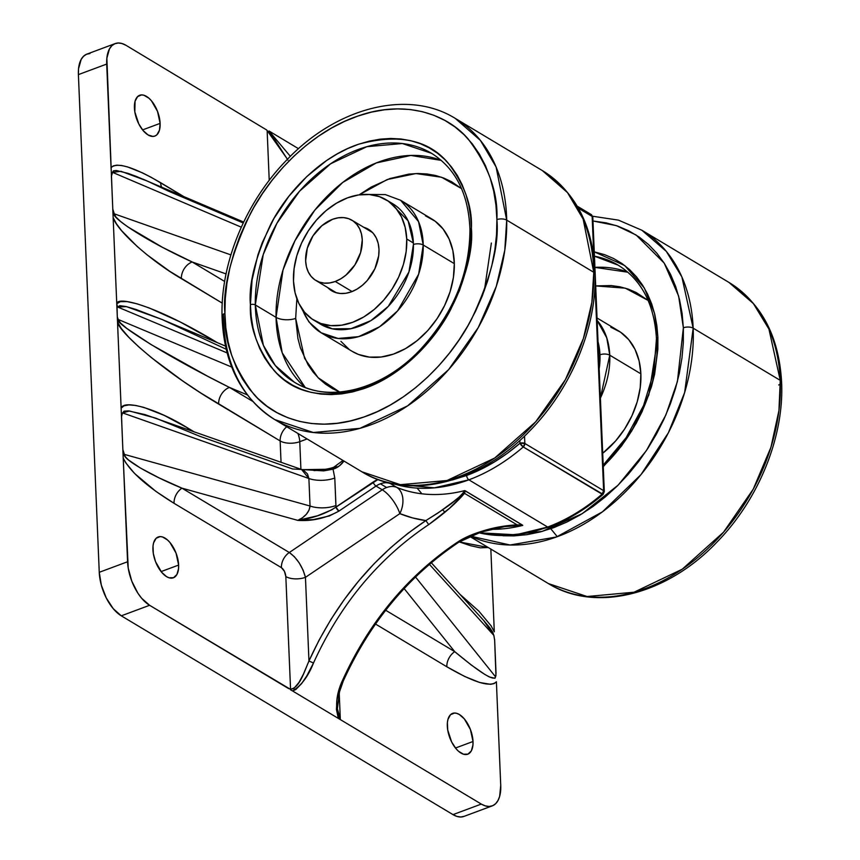 <?xml version="1.0" encoding="UTF-8"?>
<svg xmlns="http://www.w3.org/2000/svg" width="860" height="860" viewBox="0 0 860 860"><rect width="100%" height="100%" fill="white"/><g stroke="black" fill="none" stroke-linecap="round" stroke-linejoin="round"><path stroke-width="1.29" d="M302.505 309.579A77.249 56.029 120.9 0 0 321.188 332.788L352.288 351.417A77.249 56.029 -59.1 0 0 419.175 338.926A77.249 56.029 -59.1 0 0 454.327 263.644L423.227 245.014A77.249 56.029 120.9 0 1 388.086 320.285A77.249 56.029 120.9 0 1 321.188 332.788L338.13 338.464L358.642 336.636L379.615 326.746L397.653 310.825L418.648 274.168L423.227 245.014A7.02 3.16 178.9 0 0 413.423 244.487L408.919 271.986L388.301 306.364L370.832 320.662L350.998 328.681L332.25 328.81L317.447 322.113M340.238 392.267L332.53 388.656L325.381 384.044L318.877 378.486L313.083 372.025L308.041 364.737L300.43 347.924L297.936 338.571L295.668 318.415L296.861 298.732L295.668 318.415A14.04 6.321 -1.1 0 1 276.049 317.362L283.004 270.019L295.002 240.66L314.867 210.055L342.742 182.438L376.282 162.938L410.844 155.445L441.32 160.401A133.429 96.782 -59.1 0 0 330.756 192.758A133.429 96.782 -59.1 0 0 276.049 317.362L255.312 304.935A133.429 96.782 120.9 0 1 316.029 174.902A133.429 96.782 120.9 0 1 431.559 153.327L402.319 143.523L366.876 146.684L330.648 163.755L299.506 191.253L276.92 223.277L263.224 254.581L255.312 304.935A3.515 1.58 178.9 0 0 250.41 304.666C249.357 326.424 257.204 348.343 273.964 370.402C293.744 393.45 323.532 399.577 363.329 388.795C400.846 376.336 434.321 341.485 450.748 309.374C466.41 276.125 473.29 249.131 471.398 228.384A3.515 1.58 178.9 0 0 469.958 229.684A3.515 1.58 -1.1 0 1 471.398 228.384L469.743 252.969L467.346 265.525L459.487 290.529L447.856 314.61L440.75 326.015L424.302 346.999L405.425 364.887L384.839 379.002L374.143 384.463L363.329 388.795L352.482 391.945L341.721 393.88L331.154 394.6L320.855 394.084L310.954 392.332L301.537 389.376L292.679 385.237L284.488 379.948L277.027 373.573L270.373 366.166L264.6 357.803L259.752 348.558L255.871 338.517L253.001 327.789L251.184 316.469L250.41 304.666L252.055 280.081L257.892 254.979L262.311 242.531L273.953 218.44L288.928 196.209L306.676 176.676L326.51 160.594L336.969 154.048L347.655 148.587L358.48 144.265L369.316 141.115L380.077 139.169L390.655 138.449L400.943 138.976L410.854 140.718L420.271 143.674L429.118 147.823L437.321 153.101L444.77 159.476L451.425 166.883L457.208 175.257L462.056 184.502L465.937 194.532L468.797 205.271L470.624 216.591L471.398 228.384C472.452 206.626 464.594 184.717 447.845 162.658C428.065 139.61 398.277 133.472 358.48 144.265C320.963 156.724 287.487 191.565 271.05 223.675C255.399 256.925 248.518 283.929 250.41 304.666A3.515 1.58 -1.1 0 1 255.312 304.935L276.049 317.362A133.429 96.782 -59.1 0 0 305.236 387.484L282.22 352.847L276.049 317.362A14.04 6.321 178.9 0 0 295.668 318.415L304.612 358.394L318.114 377.723L339.646 392.031M461.562 188.609L441.535 177.246L415.96 173.559L387.269 179.514L359.104 194.865L371.133 187.104L389.881 178.568L408.715 174.128L417.938 173.505L426.904 173.956L435.547 175.483L443.76 178.063L451.478 181.675L461.562 188.609M294.389 382.216L275.297 365.521L263.386 345.322L255.312 304.935A133.429 96.782 120.9 0 0 294.389 382.216A133.429 96.782 120.9 0 0 409.919 360.63A133.429 96.782 120.9 0 0 470.635 230.609A3.515 1.58 -1.1 0 1 469.958 229.684C469.592 274.265 452.854 314.427 419.744 350.171C381.528 390.365 328.154 403.523 294.389 382.216M274.802 419.605C241.273 398.094 223.686 363.587 222.041 316.093C220.59 262.547 246.1 201.337 286.982 159.756C336.744 107.317 408.016 88.967 455.295 118.422A175.558 127.344 120.9 0 1 506.701 220.117L593.776 272.298L506.701 220.117L496.091 166.969L480.407 140.395L455.295 118.422L542.37 170.602L567.482 192.575L583.166 219.15L593.776 272.298A175.558 127.344 -59.1 0 0 542.37 170.602C575.899 192.113 593.486 226.61 595.131 274.114A7.02 3.16 178.9 0 0 593.776 272.298A7.02 3.16 -1.1 0 1 595.131 274.136C596.582 327.66 571.072 388.87 530.19 430.452C480.428 482.89 409.156 501.24 361.877 471.785A175.558 127.344 -59.1 0 0 513.893 443.384A175.558 127.344 -59.1 0 0 593.776 272.298L591.884 302.301L583.37 338.55L565.353 379.733L535.64 421.873L494.661 458.058L446.996 480.525L400.362 484.674L361.877 471.785L274.802 419.605L313.287 432.494L359.921 428.344L407.586 405.877L448.565 369.692L478.278 327.552L496.295 286.369L504.809 250.12L506.701 220.117A7.02 3.16 178.9 0 0 496.897 219.59C499.23 245.111 490.759 278.339 471.484 319.264C451.263 358.781 410.059 401.674 363.887 417.014C317.738 433.537 275.404 419.487 253.904 394.375C233.275 367.22 223.611 340.248 224.911 313.47A7.02 3.16 178.9 0 0 222.041 316.071A7.02 3.16 -1.1 0 1 224.911 313.47C222.579 287.939 231.05 254.71 250.325 213.796C270.545 174.268 311.739 131.386 357.921 116.046C404.071 99.513 446.394 113.574 467.904 138.686C488.523 165.84 498.187 192.801 496.897 219.59A7.02 3.16 -1.1 0 1 506.701 220.117A175.558 127.344 120.9 0 1 426.818 391.203A175.558 127.344 120.9 0 1 274.802 419.605A175.558 127.344 120.9 0 1 223.396 317.91A175.558 127.344 120.9 0 1 223.353 314.201L223.396 317.91A7.02 3.16 -1.1 0 1 222.041 316.071M394.493 484.04L434.472 487.846L468.872 479.826A3.515 1.795 -110.4 0 1 466.668 475.472L452.296 479.977L466.668 475.472A3.515 1.795 69.6 0 0 468.872 479.826L547.659 527.04A172.054 124.797 -59.1 0 0 602.043 494.167L523.256 446.953A172.054 124.797 120.9 0 1 468.872 479.826A172.054 124.797 120.9 0 1 394.493 484.04M478.912 532.781A172.054 124.797 -59.1 0 0 547.659 527.04L468.872 479.826A172.054 124.797 -59.1 0 0 523.256 446.953L603.096 494.382A3.515 1 -130.8 0 1 602.043 494.167A172.054 124.797 120.9 0 1 547.659 527.04L515.817 534.791L478.912 532.781M122.636 412.918L308.89 478.504L307.493 473.967L303.924 470.56L301.666 469.517L144.921 414.574L128.323 410.876L124.023 411.177L122.636 412.918L308.89 478.504L301.537 469.474L292.647 468.979L199.466 436.171L155.649 418.111L129.409 410.972L122.636 412.918L121.507 415.606L122.862 449.543L124.377 454.402C122.496 458.842 150.306 475.161 181.933 488.158L297.786 520.375L313.373 519.601L329.326 515.957L338.904 511.109L335.97 507.142C325.284 513.936 312.556 518.343 297.786 520.375C312.072 521.343 325.789 518.258 338.904 511.109L376.035 486.061A21.07 15.287 120.9 0 1 380.399 483.793A21.07 15.287 120.9 0 1 390.504 483.632L396.718 487.351A21.07 15.287 -59.1 0 0 386.624 487.523L380.399 483.793A21.07 15.287 120.9 0 1 390.504 483.632L396.718 487.351A172.054 124.797 -59.1 0 0 464.712 490.598L522.719 525.32M504.239 526.696L518.698 525.03L522.762 525.385A172.054 124.797 120.9 0 1 491.017 529.319A172.054 124.797 120.9 0 0 522.762 525.385L517.075 524.837L464.475 493.317L465.325 490.856L522.396 525.062L517.075 524.837C495.242 526.073 475.472 531.781 457.756 541.983C407.704 575.48 369.284 621.619 342.506 680.421C336.432 693.364 335.067 706.038 338.399 718.433L481.31 804.078L452.994 814.613A35.109 17.909 69.6 0 0 463.938 816.419L492.242 805.884A35.109 17.909 -110.4 0 1 481.31 804.078L292.518 690.935C301.215 685.753 308.202 676.444 313.481 663.028L308.955 660.996L303.322 674.39L298.947 682.432L293.722 688.666L290.551 689.107L285.832 576.576C285.402 572.534 283.929 569.557 281.413 567.654A14.04 10.191 120.9 0 1 289.304 552.507C297.044 558.108 302.419 566.385 305.45 577.329A14.04 6.493 -2.4 0 1 285.832 576.576L290.551 689.107C299.334 688.193 304.171 671.972 308.955 660.996L313.481 663.028C340.259 604.225 378.679 558.086 428.731 524.589L425.85 520.59C375.078 554.549 336.12 601.355 308.955 660.996L319.243 639.818L331.014 619.318L344.15 599.71L358.534 581.145L374.035 563.805L390.526 547.831L407.855 533.383L425.85 520.59L412.52 517.903L399.835 513.635L305.45 577.329L303.085 570.115L299.183 562.87L294.346 556.678L289.304 552.507A14.04 10.191 -59.1 0 0 281.413 567.654L174.042 503.304C146.759 486.47 129.817 471.409 123.216 458.122L127.57 561.763L99.255 572.298L78.4 74.605L106.704 64.07L111.047 167.7C116.842 161.841 133.354 166.829 160.605 182.685A14.04 10.191 -59.1 0 0 161.669 187.125A14.04 10.191 120.9 0 1 160.605 182.685L183.567 196.446L151.36 177.397L142.674 172.957L127.678 166.948L121.679 165.507L116.852 165.152L113.283 165.883L111.047 167.7L111.316 171.968L106.855 58.243L109.478 48.88L111.854 45.709L114.831 43.731L118.304 43L122.109 43.559L126.13 45.386L266.697 130L126.13 45.386A35.109 17.909 -110.4 0 0 115.197 43.581L86.881 54.116A35.109 17.909 69.6 0 0 78.4 74.605L106.704 64.07A35.109 17.909 -110.4 0 1 115.197 43.581M442.513 509.873L445.104 512.141M548.766 527.212A3.515 1.795 -110.4 0 1 547.659 527.04A3.515 1.795 69.6 0 0 548.766 527.212M600.387 398.105L609.761 355.18A7.02 3.246 177.6 0 0 599.957 354.804A70.219 50.934 120.9 0 1 599.162 368.865L599.957 354.804A7.02 3.246 -2.4 0 1 609.761 355.18A77.249 56.029 120.9 0 1 600.387 398.105M610.804 327.208L620.597 332.207L628.778 339.7L635.024 349.386L639.109 360.91L640.861 373.81L609.761 355.18L640.861 373.81L640.227 387.613L637.217 401.77L631.96 415.735L624.65 428.989L615.567 441.008L602.699 453.274A77.249 56.029 -59.1 0 0 640.861 373.81A77.249 56.029 -59.1 0 0 618.297 330.724L597.034 317.985M473.021 741.503L455.477 748.028L473.021 741.503A21.769 11.105 -110.4 0 1 467.765 754.198A21.769 11.105 -110.4 0 1 454.704 747.007A21.769 11.105 -110.4 0 1 447.318 726.098A21.769 11.105 -110.4 0 1 452.575 713.391A21.769 11.105 -110.4 0 1 465.647 720.594A21.769 11.105 -110.4 0 1 473.021 741.503L470.409 729.484L464.346 718.928L459.358 714.509L456.875 713.381L454.51 713.037L450.511 714.714L447.985 719.304L447.404 722.486L447.727 730.011L451.65 741.986L456.004 748.673L458.455 751.21L463.475 754.22L467.98 754.112L471.312 750.92L472.935 745.115L473.021 741.503M178.633 565.074L161.089 571.599L178.633 565.074A21.769 11.105 -110.4 0 1 173.376 577.78A21.769 11.105 -110.4 0 1 160.315 570.578A21.769 11.105 -110.4 0 1 152.929 549.669A21.769 11.105 -110.4 0 1 158.186 536.973A21.769 11.105 -110.4 0 1 171.258 544.165A21.769 11.105 -110.4 0 1 178.633 565.074L176.02 553.066L169.957 542.499L167.496 539.962L162.486 536.952L160.121 536.608L156.122 538.285L153.596 542.875L153.016 546.057L153.338 553.582L155.542 561.677L161.605 572.244L166.593 576.662L169.087 577.791L173.591 577.683L176.924 574.491L178.547 568.686L178.633 565.074M160.121 123.378L142.577 129.903L160.121 123.378A21.769 11.105 -110.4 0 1 154.864 136.073A21.769 11.105 -110.4 0 1 141.792 128.871A21.769 11.105 -110.4 0 1 134.418 107.962A21.769 11.105 -110.4 0 1 139.675 95.267A21.769 11.105 -110.4 0 1 152.747 102.469A21.769 11.105 -110.4 0 1 160.121 123.378L157.509 111.359L151.446 100.803L148.984 98.255L143.964 95.256L141.599 94.901L137.611 96.589L135.084 101.168L134.816 111.875L138.75 123.861L143.093 130.537L148.081 134.956L152.94 136.439L155.079 135.987L156.928 134.751L159.455 130.172L160.121 123.378M594.916 267.374L627.908 272.222A133.429 96.782 -59.1 0 0 594.916 267.374M648.139 300.43L625.317 288.164L595.69 285.907L611.32 285.574L620.049 286.832L628.37 289.154L636.217 292.518L648.139 300.43M594.443 256.183A133.429 96.782 120.9 0 1 618.146 265.138L594.443 256.183M603.268 466.7L631.692 431.053L648.838 394.923L657.889 337.27A3.515 1.623 177.6 0 0 656.449 338.646A3.515 1.623 -2.4 0 1 657.889 337.27L657.857 349.364L654.611 374.261L651.428 386.828L642.108 411.596L636.056 423.561L621.457 446.071L603.268 466.7M470.269 536.102L510.066 545.004L556.474 536.973L602.43 511.84L640.99 474.623L668.392 432.763L684.657 392.493L693.171 328.176A7.02 3.246 177.6 0 0 683.367 327.8L677.411 381.517L665.909 414.885L646.387 450.618L618.071 485.19L582.134 513.721L542.101 531.426L503.025 535.759L514.033 535.898L527.115 534.651L540.392 531.888L553.743 527.653L567.03 521.977L580.134 514.925L592.916 506.551L605.268 496.94L617.061 486.19L628.176 474.408L638.529 461.691L647.988 448.178L656.492 433.988L663.942 419.261L670.273 404.146L675.422 388.785L679.336 373.315L681.98 357.9L683.324 342.678L683.367 327.8A7.02 3.246 -2.4 0 1 693.171 328.176A175.558 127.344 120.9 0 1 619.877 497.22A175.558 127.344 120.9 0 1 470.269 536.102M780.246 380.356L693.171 328.176L780.246 380.356L778.945 410.532L770.958 447.221L753.263 489.136L723.539 532.189L682.216 569.223L634.067 592.207L587.068 596.517L548.454 583.607A175.558 127.344 -59.1 0 0 702.007 553.872A175.558 127.344 -59.1 0 0 780.246 380.356A7.02 3.246 -2.4 0 1 781.6 382.195A7.02 3.246 177.6 0 0 780.246 380.356A175.558 127.344 -59.1 0 0 728.957 282.424L753.403 303.591L768.937 329.09L780.246 380.356M778.73 384.947A7.02 3.246 177.6 0 0 780.364 384.119A7.02 3.246 -2.4 0 1 778.73 384.947M335.26 281.478L352.073 291.562L335.26 281.478L340.754 278.833L345.989 275.082L354.89 264.923L360.609 252.55L362.264 239.843L361.458 233.974L359.609 228.738L356.76 224.342L353.051 220.934L348.59 218.666L343.581 217.612L338.195 217.816L332.648 219.268A35.109 25.467 120.9 0 1 351.998 220.257A35.109 25.467 120.9 0 1 360.834 251.743A35.109 25.467 120.9 0 1 335.26 281.478A35.109 25.467 120.9 0 1 315.899 280.489A35.109 25.467 120.9 0 1 307.074 249.002A35.109 25.467 120.9 0 1 332.648 219.268L321.909 225.664L313.008 235.823L307.3 248.207L305.644 260.902L306.44 266.772L308.299 272.007L311.137 276.415L314.857 279.822L319.307 282.091L324.327 283.144L329.702 282.94L335.26 281.478M371.649 231.673A35.819 25.983 -59.1 0 0 370.413 231.297M363.78 227.32A35.819 25.983 120.9 0 1 368.531 229.351A35.819 25.983 120.9 0 1 378.991 249.325L378.701 255.721L374.874 268.761L367.274 280.478L362.404 285.273L357.061 289.089L351.45 291.798L345.795 293.281L340.302 293.486L335.185 292.411L327.681 287.552A35.819 25.983 120.9 0 0 331.713 290.787A35.819 25.983 120.9 0 0 363.038 284.724A35.819 25.983 120.9 0 0 378.991 249.325L378.185 243.337L376.293 238.005L373.39 233.511L369.596 230.039L363.78 227.32M314.018 320.307L320.662 324.274A70.219 50.934 -59.1 0 0 381.464 312.922A70.219 50.934 -59.1 0 0 413.423 244.487A70.219 50.934 -59.1 0 0 413.37 242.982L406.737 239.005A70.219 50.934 120.9 0 1 375.444 308.407A70.219 50.934 120.9 0 1 314.018 320.307A70.219 50.934 120.9 0 1 293.507 281.134L295.098 292.862L298.818 303.333L304.494 312.148L311.933 318.952L320.834 323.5L330.863 325.607L341.635 325.188L352.729 322.274L363.726 316.974L374.197 309.482L383.743 300.086L391.999 289.164L398.642 277.113L403.426 264.418L406.156 251.55L406.737 239.005L405.146 227.276L401.426 216.795L395.75 207.991L388.312 201.186L379.41 196.639L369.381 194.532L358.609 194.94L347.515 197.854L336.518 203.164L326.048 210.646L316.502 220.042L308.245 230.975L301.602 243.014L296.818 255.721L294.088 268.589L293.507 281.134A70.219 50.934 120.9 0 1 324.8 211.721A70.219 50.934 120.9 0 1 386.226 199.832A70.219 50.934 120.9 0 1 406.737 239.005L413.37 242.982A70.219 50.934 -59.1 0 0 392.859 203.809L386.226 199.832M334.314 291.529A35.819 25.983 -59.1 0 0 335.239 292.432M469.657 536.371L548.454 583.607C595.797 613.105 667.188 594.658 716.961 542.079C758.735 499.52 784.298 436.504 781.6 382.173C779.053 336.454 761.508 303.204 728.957 282.424L641.883 230.244A175.558 127.344 120.9 0 1 693.171 328.176L681.872 276.909L666.328 251.4L641.883 230.244L618.469 220.138L592.583 216.225M592.97 220.999L616.287 225.61L636.12 235.017L664.232 263.16L678.637 296.087L683.367 327.8L682.098 313.406L679.529 299.635L675.702 286.627L670.628 274.501L664.371 263.386L656.986 253.367L648.558 244.552L639.141 237.027L628.853 230.856L617.77 226.115L606.02 222.837L592.97 220.999M594.26 251.84L604.591 254.657L613.599 258.516L621.963 263.525L629.606 269.631L636.454 276.802L642.452 284.94L647.537 293.98L651.654 303.827L654.772 314.394L656.857 325.585L657.889 337.27L654.481 313.19L644.355 288.025L624.747 265.568L594.26 251.84M603.247 466.313A133.429 96.782 120.9 0 0 657.126 339.571A3.515 1.623 -2.4 0 1 656.449 338.646M121.131 408.167L117.519 322.038L121.131 408.167C123.904 399.147 157.358 409.091 187.63 427.936L164.281 415.412L143.878 407.404L135.579 405.425L128.893 404.888L124.023 405.812L121.131 408.167L121.486 416.735L121.195 409.317M117.54 306.773L116.756 303.795L117.519 322.038L121.475 328.713L128.602 337.055L138.664 346.795L151.317 357.588L182.696 380.948L200.38 392.73L280.145 440.933L281.037 462.261L280.145 440.933A14.04 10.191 120.9 0 1 286.745 426.753A14.04 10.191 -59.1 0 0 280.145 440.933A14.04 6.493 177.6 0 0 299.764 441.685A14.04 6.493 -2.4 0 1 280.145 440.933L218.633 404.071C160.669 369.703 118.433 331.261 117.519 322.038L117.315 317.017L118.228 319.479C113.079 321.231 157.186 351.364 229.437 387.419A14.04 10.191 -59.1 0 0 218.633 404.071A14.04 10.191 120.9 0 1 229.437 387.419L252.582 401.287L229.437 387.419L247.261 394.88L229.437 387.419L207.83 376.347L151.016 344.537L126.85 328.466L120.454 322.973L118.228 319.479L231.705 367.059L118.228 319.479L117.347 317.039M193.403 431.397L187.63 427.936L193.403 431.397M297.872 433.429A14.04 7.159 -110.4 0 1 299.764 441.685L300.914 469.259L299.764 441.685A14.04 7.159 69.6 0 0 297.872 433.429M243.24 222.966L169.506 191.587L147.017 180.923L121.045 171.301L112.552 172.365L111.413 176.289L116.756 303.795C116.831 295.98 153.542 304.289 216.032 341.861L180.224 321.984L149.242 307.966L136.858 303.752L127.119 301.623L120.346 301.634L116.756 303.795L113.144 217.655L116.39 223.697L121.582 230.652L137.127 246.433L147.006 254.775L169.463 271.126L222.256 303.139L181.374 278.629C151.156 261.236 116.842 230.566 113.144 217.655L112.843 210.249M226.137 349.214L161.959 319.447L126.377 306.612L117.702 307.041L227.061 352.89L117.702 307.041L119.733 305.676L125.936 306.504L136.073 309.482L161.959 319.447L225.427 346.053M217.462 342.721L216.032 341.861L217.462 342.721M114.068 213.495L112.789 209.087L114.294 213.839C110.768 216.505 141.287 238.65 192.167 261.977A14.04 10.191 -59.1 0 0 181.374 278.629A14.04 10.191 120.9 0 1 192.167 261.977L224.653 281.446L192.167 261.977L226.062 273.91L192.167 261.977L162.529 247.368L127.624 226.771L120.379 221.321L115.885 216.956L114.294 213.839L230.888 254.893L114.294 213.839M112.789 209.087L111.316 171.968L111.413 176.289L112.337 172.58M488.243 547.508L459.262 541.908L470.581 545.713L480.321 547.841L488.243 547.508M495.564 676.852L415.509 576.995L495.564 676.852L494.952 678.282L489.318 676.949L484.459 674.218L471.269 664.995L454.725 651.643L385.688 610.267L454.725 651.643L404.157 588.573L454.725 651.643A14.04 10.191 -59.1 0 0 446.834 666.779L464.765 676.508L479.762 682.517L490.598 684.313L494.156 683.582L496.392 681.765L500.735 785.395L496.392 681.765C490.598 687.634 474.086 682.636 446.834 666.779A14.04 10.191 120.9 0 1 454.725 651.643C480.557 673.133 494.167 681.529 495.564 676.852L496.026 673.176L494.618 639.216M493.941 635.755L494.661 640.378L493.823 635.368L483.739 620.565L431.279 562.709M302.731 469.646L333.056 469.184L334.787 478.02A21.07 9.739 -2.4 0 1 308.89 478.504A21.07 9.739 177.6 0 0 334.787 478.02L335.948 505.54A21.07 9.739 -2.4 0 1 310.041 506.024A21.07 9.739 177.6 0 0 335.948 505.54L335.97 507.142A3.515 1.311 56 0 0 338.904 511.109L376.035 486.061A3.515 1.311 -124 0 1 373.1 482.084L331.756 509.851L317.437 515.807L297.786 520.375C305.192 516.892 309.277 512.108 310.041 506.024L308.89 478.504L310.041 506.024L124.377 454.402L125.388 456.8L128.463 459.939L140.384 468.023L158.874 477.773L181.933 488.158A14.04 10.191 -59.1 0 0 174.042 503.304A14.04 10.191 120.9 0 1 181.933 488.158L297.786 520.375L302.548 517.731L306.44 514.194L309.03 510.141L310.041 506.024L124.377 454.402L122.862 449.543L123.216 458.122L121.486 416.735L122.399 413.155M494.296 631.81L490.834 549.067L494.296 631.81L491.049 625.768L478.869 611.159L459.874 594.238M597.13 320.436A77.249 56.029 120.9 0 1 609.761 355.18L606.784 337.894L597.13 320.436M181.933 488.158L289.304 552.507L382.248 489.791A21.07 7.858 -124 0 1 399.835 513.635A21.07 7.858 56 0 0 382.248 489.791L289.304 552.507L181.933 488.158M187.77 429.419A14.04 10.191 120.9 0 1 187.63 427.936M301.666 469.517L323.65 470.882L333.056 469.184L333.906 467.141A3.515 1.795 69.6 0 0 333.056 469.184L334.572 468.625A3.515 1.795 -110.4 0 1 335.421 466.571A3.515 1.795 -110.4 0 1 336.518 466.754M307.106 438.955L299.764 441.685L307.106 438.955M117.057 305.623L117.272 316.243M166.464 321.361L161.959 319.447M112.552 172.365L241.294 227.169L112.552 172.365L113.402 170.85L116.326 170.506L128.032 173.365L136.504 176.494L243.681 222.041M146.415 180.654L142.857 179.117M286.95 158.519L267.137 130.537L269.223 180.353L267.137 130.537L273.523 137.718L287.96 160.164M494.661 640.378L495.951 675.637M493.823 635.368L429.387 564.321L493.823 635.368L492.662 632.1L489.404 627.273L483.739 620.554M446.834 666.779L375.508 624.038L446.834 666.779M337.313 708.511L340.302 718.928L339.216 692.966L340.302 718.928L338.163 715.294L337.335 709.091M464.292 816.269L460.831 817L457.015 816.441L452.994 814.613L481.31 804.078L485.33 805.906L489.136 806.465L492.608 805.745L495.586 803.756L497.962 800.585L499.66 796.36L500.735 785.395A35.109 17.909 -110.4 0 1 492.242 805.884M290.121 689.129L149.597 605.289L121.292 615.824L149.597 605.289A35.109 17.909 -110.4 0 1 127.57 561.763L99.255 572.298A35.109 17.909 69.6 0 0 121.292 615.824L452.994 814.613L121.292 615.824L113.262 608.697L106.253 597.926L101.329 585.144L99.255 572.298L78.4 74.605L78.54 68.768L81.162 59.415L83.549 56.244L86.527 54.255L89.988 53.535M288.637 688.613L149.597 605.289L141.567 598.173L137.858 593.142L131.784 581.134L128.215 568.073L123.216 458.122L125.721 462.777L134.59 473.505L156.025 491.479L174.042 503.304L281.413 567.654L284.423 571.287L285.832 576.576A14.04 6.493 177.6 0 0 305.45 577.329L308.955 660.996L305.45 577.329L399.835 513.635A21.07 14.416 112.3 0 0 396.718 487.351A21.07 14.416 -67.7 0 1 399.835 513.635A193.113 140.083 120.9 0 0 425.85 520.59L428.731 524.589L449.5 508.26L464.475 493.317L517.075 524.837L501.283 526.729L485.921 530.082C474.236 533.329 464.841 537.296 457.756 541.983L458.864 542.165L457.756 541.983C407.704 575.48 369.284 621.619 342.506 680.421L339.119 689.774L337.012 699.545L336.421 709.446L338.399 718.433L292.518 690.935L295.797 689.537L301.613 683.603L306.773 675.96L313.481 663.028C340.259 604.225 378.679 558.086 428.731 524.589C444.598 513.28 456.51 502.853 464.475 493.317L465.325 490.856L464.776 490.619M598.033 341.753A70.219 50.934 120.9 0 1 599.957 354.804L598.033 341.742M335.4 466.582A3.515 1.795 69.6 0 0 334.572 468.625A17.555 12.739 -59.1 0 0 343.925 461.024L339.474 465.808L333.056 469.184L334.787 478.02L335.97 507.142L378.002 479.504A24.574 17.823 -59.1 0 0 373.1 482.084A3.515 1.311 56 0 0 376.035 486.061A21.07 15.287 120.9 0 1 380.399 483.793L386.624 487.523A21.07 15.287 -59.1 0 0 382.248 489.791L376.035 486.061L382.248 489.791A21.07 15.287 120.9 0 1 386.624 487.523A21.07 15.287 120.9 0 1 396.718 487.351A172.054 124.797 -59.1 0 0 464.712 490.598C458.391 500.122 442.567 510.034 425.85 520.59L438.256 512.818L453.747 501.455L462.54 494.263L464.97 491.533L464.712 490.598M325.037 469.796L314.05 470.603M269.051 131.032L298.527 148.705L269.051 131.032L290.368 156.348L269.051 131.032M290.508 689.806L292.518 690.935L290.508 689.806M577.211 206.153L591.11 214.484A3.515 2.548 -59.1 0 1 592.142 216.44L593.798 256.119L592.142 216.44L578.393 208.206L592.142 216.44L590.304 214.226L591.11 214.484L592.82 217.354A3.515 1.623 177.6 0 0 592.142 216.44L592.82 217.354L604.311 491.576L603.634 490.673L602.043 494.167A3.515 2.548 -59.1 0 0 603.634 490.673A3.515 1.623 -2.4 0 1 604.311 491.576L603.096 494.382C585.961 509.12 567.847 520.063 548.744 527.223L512.872 535.393L478.784 532.824M417.186 488.168L421.292 493.049M504.648 526.632L522.762 525.385M595.012 285.015L603.634 490.673L524.847 443.459A3.515 2.548 120.9 0 1 523.256 446.953L524.847 443.459L603.634 490.673L595.012 285.015M524.535 436.063L524.847 443.459L519.945 443.265L523.256 446.953A3.515 1 -130.8 0 1 519.945 443.265A168.538 122.249 120.9 0 1 466.668 475.472L480.439 469.571L494.005 462.175L507.217 453.381L519.945 443.265A3.515 1.623 -2.4 0 1 524.847 443.459L524.535 436.063M519.827 440.449L519.945 443.265L519.827 440.449M224.911 313.47L225.857 327.993L228.104 341.925L231.63 355.126L236.403 367.478L242.38 378.862L249.486 389.161L257.677 398.277L266.858 406.124L276.942 412.628L287.831 417.723L299.43 421.368L311.621 423.518L324.285 424.152L337.303 423.27L350.547 420.884L363.887 417.014L377.207 411.682L390.365 404.963L403.233 396.901L415.702 387.591L427.635 377.11L438.933 365.565L449.479 353.073L459.175 339.743L467.915 325.704L475.634 311.094L482.245 296.066L487.685 280.747L491.898 265.288L494.865 249.841L496.532 234.565L496.897 219.59L495.94 205.056L493.694 191.124L490.168 177.923L485.395 165.572L479.428 154.187L472.312 143.889L464.131 134.773L454.951 126.925L444.867 120.421L433.977 115.326L422.378 111.682L410.188 109.532L397.524 108.897L384.506 109.779L371.262 112.165L357.921 116.046L344.602 121.368L331.444 128.097L318.565 136.149L306.106 145.469L294.163 155.94L282.865 167.485L272.319 179.987L262.633 193.317L253.883 207.346L246.175 221.955L239.564 236.994L234.124 252.313L229.9 267.761L226.943 283.209L225.277 298.495L224.911 313.47M491.361 243.036L484.395 290.422M425.496 215.86L435.106 221.181L443.061 228.953L449.06 238.897L452.865 250.604L454.327 263.644L453.403 277.522L450.102 291.68L444.588 305.59L437.041 318.716L427.764 330.562L417.111 340.646L405.501 348.612L393.364 354.137L381.184 357.007L369.413 357.115L358.512 354.46L352.084 351.299M348.891 349.149L340.936 341.366M389.429 201.993L408.135 220.912L413.37 242.982A70.219 50.934 120.9 0 1 413.423 244.487A7.02 3.16 -1.1 0 1 423.227 245.014L418.562 221.633L400.61 200.273A77.249 56.029 120.9 0 1 423.227 245.014L454.327 263.644A77.249 56.029 -59.1 0 0 431.709 218.902L400.61 200.273L385.312 194.586L368.338 194.457M117.293 306.257L116.831 304.601L117.293 306.257M321.188 332.788L308.966 321.973L300.86 307.074M618.146 265.138C641.625 279.887 654.395 304.397 656.449 338.668L653.837 371.875L643.506 405.673L626.198 437.557L603.204 465.131M550.765 528.728L557.28 536.683M372.563 232.576L352.073 220.3M336.464 292.819L315.899 280.489M301.731 469.549L312.803 470.194C323.156 470.441 332.96 467.818 333.906 467.141L342.979 460.465M504.583 526.642L480.88 532.136L458.864 542.165C408.683 575.727 370.155 622.016 343.258 681.055L339.539 691.687L337.335 709.156M469.958 229.695C468.56 194.048 455.768 168.581 431.559 153.327"/></g></svg>

